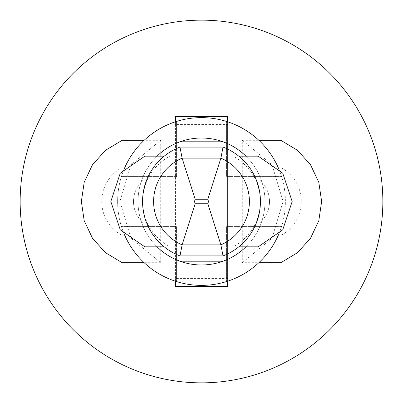 <?xml version="1.0" encoding="UTF-8"?>
<svg xmlns="http://www.w3.org/2000/svg" width="403" height="403" viewBox="0 0 403 403"><rect width="100%" height="100%" fill="white"/><g stroke="black" fill="none" stroke-linecap="round" stroke-linejoin="round"><path stroke-width="0.3" stroke-dasharray="2.02 1.51" d="M238.772 246.838L233.236 246.838C250.711 236.697 259.779 221.514 260.439 201.278C259.653 181.274 250.585 166.238 233.236 156.163L238.772 156.163M233.236 246.838L233.236 156.163M258.172 246.838L258.172 178.831A28.336 28.336 0 0 1 258.172 224.169L258.172 156.163M258.172 178.831A28.336 28.336 0 0 1 258.172 224.169M164.228 246.838L169.764 246.838L169.764 156.163C152.289 166.303 143.221 181.486 142.561 201.722C143.347 221.726 152.415 236.763 169.764 246.838M164.228 156.163L169.764 156.163M144.828 246.838L144.828 178.831A28.336 28.336 0 0 0 144.828 224.169L144.828 156.163M144.828 178.831A28.336 28.336 0 0 0 144.828 224.169M179.965 255.905L179.965 147.095M179.965 261.209L179.965 141.791L223.035 141.791L223.035 261.209L179.965 261.209M157.079 246.838A63.473 63.473 0 0 1 157.079 156.163M138.028 201.5A63.473 63.473 0 0 1 233.236 146.531A63.473 63.473 0 0 1 233.236 256.469A63.473 63.473 0 0 1 138.028 201.5M245.921 156.163A63.473 63.473 0 0 1 245.921 246.838M223.035 147.095L223.035 255.905M124.477 234.702A83.874 83.874 0 0 1 124.477 168.298A83.874 83.874 0 0 0 121.419 176.564L176.564 176.564L176.564 121.419A83.874 83.874 0 0 0 121.419 176.564L176.564 176.564L176.564 121.419M278.523 168.298A83.874 83.874 0 0 1 278.523 234.702M117.626 201.5A83.874 83.874 0 0 1 243.437 128.864A83.874 83.874 0 0 1 243.437 274.136A83.874 83.874 0 0 1 117.626 201.5M281.581 176.564A83.874 83.874 0 0 0 226.436 121.419L226.436 176.564L281.581 176.564A83.874 83.874 0 0 0 226.436 121.419L226.436 176.564L281.581 176.564M121.419 226.436A83.874 83.874 0 0 0 176.564 281.581L176.564 226.436L121.419 226.436A83.874 83.874 0 0 0 176.564 281.581L176.564 226.436L121.419 226.436M226.436 281.581A83.874 83.874 0 0 0 281.581 226.436L226.436 226.436L226.436 281.581A83.874 83.874 0 0 0 281.581 226.436L226.436 226.436L226.436 281.581M242.304 262.706L271.97 238.279L283.108 201.5L271.97 164.721L242.304 140.294L242.304 262.706L258.847 262.706M160.696 140.294L160.696 262.706L131.03 238.279L119.893 201.5L131.03 164.721L160.696 140.294L144.153 140.294M175.431 124.426L175.431 278.574L227.569 278.574L227.569 124.426L175.431 124.426L175.431 121.782M242.304 140.294L258.847 140.294M280.841 140.294L280.841 235.503A38.537 38.537 0 0 0 280.841 167.497L280.841 262.706M160.696 262.706L144.153 262.706M122.159 262.706L122.159 235.503A38.537 38.537 0 0 1 122.159 167.497L122.159 235.503A38.537 38.537 0 0 1 122.159 167.497L122.159 140.294M175.431 278.574L175.431 281.218M227.569 278.574L227.569 281.218M175.431 286.508L227.569 286.508L227.569 116.492L175.431 116.492L175.431 286.508M227.569 124.426L227.569 121.782M122.159 167.497L122.159 235.503M280.841 235.503A38.537 38.537 0 0 0 280.841 167.497M20.15 201.5A181.35 181.35 0 0 1 292.175 44.446A181.35 181.35 0 0 1 292.175 358.554A181.35 181.35 0 0 1 20.15 201.5"/><path stroke-width="0.6" d="M157.079 156.163A63.473 63.473 0 0 1 179.965 141.791L179.965 147.095L223.035 147.095L220.879 158.142L182.121 158.142L195.133 199.233A6.131 6.131 0 0 0 195.133 203.767L182.121 244.858A47.222 47.222 0 0 1 182.121 158.142L179.965 147.095A58.269 58.269 0 0 0 142.561 201.47L142.561 201.943A58.269 58.269 0 0 0 179.965 255.905L182.121 244.858L220.879 244.858L223.035 255.905A58.269 58.269 0 0 0 260.439 201.53L260.439 201.057A58.269 58.269 0 0 0 223.035 147.095L223.035 141.791A63.473 63.473 0 0 1 245.921 156.163M238.772 156.163L258.172 156.163L282.73 173.164L292.175 201.5L282.73 229.836L258.172 246.838L238.772 246.838M164.228 156.163L144.828 156.163L120.27 173.164L110.825 201.5L120.27 229.836L144.828 246.838L164.228 246.838M142.561 201.47A58.269 58.269 0 0 0 142.561 201.943M245.921 246.838A63.473 63.473 0 0 1 223.035 261.209L223.035 255.905L179.965 255.905L179.965 261.209A63.473 63.473 0 0 1 157.079 246.838M260.439 201.53A58.269 58.269 0 0 0 260.439 201.057M179.965 141.791A63.473 63.473 0 0 1 223.035 141.791L179.965 141.791M223.035 261.209A63.473 63.473 0 0 1 179.965 261.209L223.035 261.209M207.867 203.767A6.131 6.131 0 0 0 207.867 199.233L220.879 158.142A47.222 47.222 0 0 1 220.879 244.858L207.867 203.767L195.133 203.767M176.564 121.419A83.874 83.874 0 0 0 124.477 168.298A83.874 83.874 0 0 1 278.523 168.298M278.523 234.702A83.874 83.874 0 0 1 124.477 234.702M258.847 262.706L280.841 262.706L297.485 252.691L310.506 238.279L318.798 220.713L321.644 201.5L318.798 182.287L310.506 164.721L297.485 150.309L280.841 140.294L258.847 140.294M144.153 262.706L122.159 262.706L105.515 252.691L92.494 238.279L84.202 220.713L81.356 201.5L84.202 182.287L92.494 164.721L105.515 150.309L122.159 140.294L144.153 140.294M175.431 281.218L175.431 286.508L227.569 286.508L227.569 281.218M175.431 121.782L175.431 116.492L227.569 116.492L227.569 121.782M20.15 201.5A181.35 181.35 0 0 1 292.175 44.446A181.35 181.35 0 0 1 292.175 358.554A181.35 181.35 0 0 1 20.15 201.5M195.133 199.233L207.867 199.233"/></g></svg>
